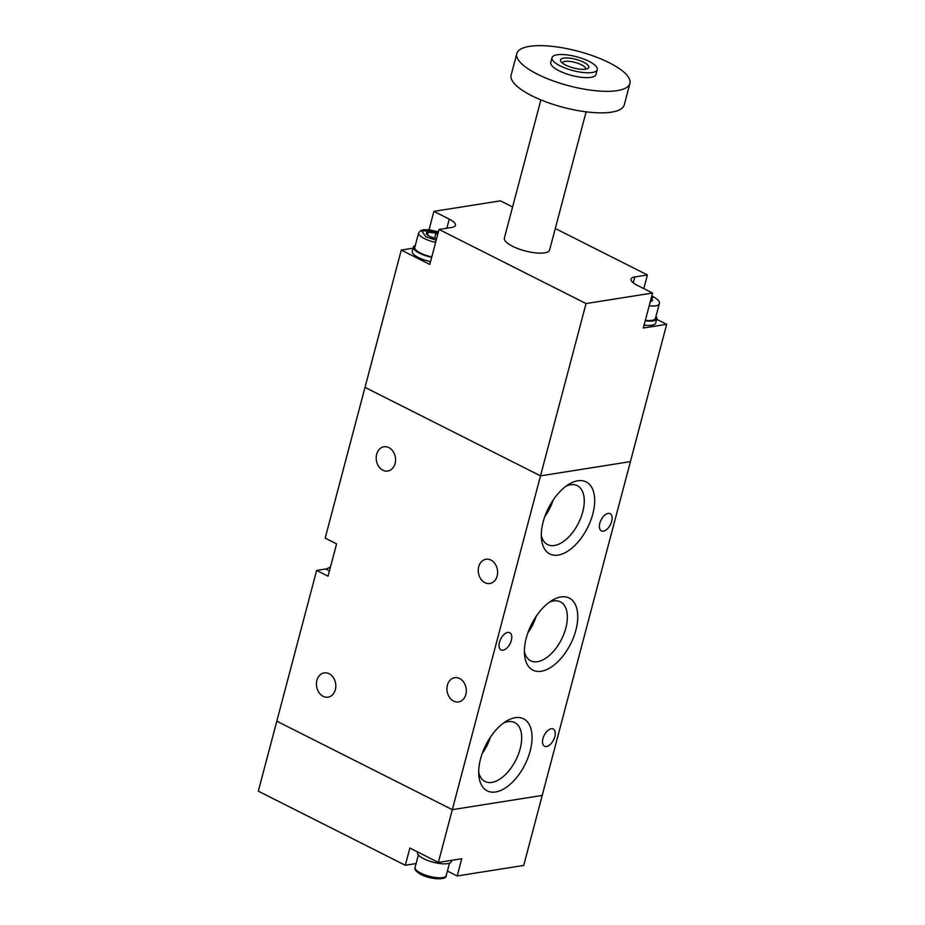 <?xml version="1.0" encoding="UTF-8"?>
<svg xmlns="http://www.w3.org/2000/svg" width="925" height="925" viewBox="0 0 925 925"><rect width="100%" height="100%" fill="white"/><g stroke="black" fill="none" stroke-linecap="round" stroke-linejoin="round"><path stroke-width="1.39" d="M438.369 862.435L409.856 848.052L405.3 865.28L258.318 791.176L276.806 721.176L452.313 809.664L542.212 795.431L523.723 865.43L457.193 875.963L461.748 858.735L438.369 862.435L586.034 303.562L439.04 229.446L429.801 264.446L401.277 250.062L365.005 387.367L540.512 475.855L630.411 461.621L666.682 324.317L643.314 328.028L652.564 293.028L637.198 285.282A17.54 5.365 -165.2 0 1 631.023 279.096A17.54 5.365 -165.2 0 1 634.827 276.933L647.419 274.945L555.289 228.498M447.399 871.015L457.193 875.963M405.3 865.28L416.088 863.568M451.735 860.319L451.423 861.487A17.54 5.365 -165.2 0 1 447.631 863.638A17.54 5.365 -165.2 0 1 428.09 860.608A17.54 5.365 -165.2 0 1 417.499 852.526L417.637 851.983M586.115 111.844L549.612 249.993A23.391 7.146 -165.2 0 1 535.876 252.907A23.391 7.146 -165.2 0 1 512.612 246.293A23.391 7.146 -165.2 0 1 504.379 238.037L540.882 99.888M516.821 53.546L511.132 75.087A58.483 17.876 14.8 0 0 531.725 95.714A58.483 17.876 14.8 0 0 589.873 112.26A58.483 17.876 14.8 0 0 624.225 104.964L629.913 83.435A58.483 17.876 -165.2 0 1 595.561 90.731A58.483 17.876 -165.2 0 1 537.413 74.185A58.483 17.876 -165.2 0 1 516.821 53.546A58.483 17.876 -165.2 0 1 551.184 46.25A58.483 17.876 -165.2 0 1 609.332 62.796A58.483 17.876 -165.2 0 1 629.913 83.435M552.028 57.662L550.757 62.518A23.391 7.146 14.8 0 0 558.989 70.763A23.391 7.146 14.8 0 0 582.241 77.388A23.391 7.146 14.8 0 0 595.989 74.463L597.272 69.618A23.391 7.146 -165.2 0 1 583.525 72.543A23.391 7.146 -165.2 0 1 560.261 65.918A23.391 7.146 -165.2 0 1 552.028 57.662A23.391 7.146 -165.2 0 1 565.776 54.748A23.391 7.146 -165.2 0 1 589.04 61.362A23.391 7.146 -165.2 0 1 597.272 69.618M565.661 65.062A14.627 4.463 14.8 0 0 587.676 68.566A14.627 4.463 14.8 0 0 583.64 62.218A14.627 4.463 14.8 0 0 567.06 57.951A14.627 4.463 14.8 0 0 560.897 61.489A14.627 4.463 14.8 0 0 565.661 65.062M585.687 69.167A12.094 3.7 14.8 0 0 585.722 69.063A12.094 3.7 14.8 0 0 581.467 64.796A12.094 3.7 14.8 0 0 569.453 61.374A12.094 3.7 14.8 0 0 562.342 62.888A12.094 3.7 14.8 0 0 562.319 62.992M586.034 303.562L652.564 293.028M512.589 206.969L500.425 200.841L433.894 211.363L449.261 219.109A17.54 5.365 -165.2 0 1 455.435 225.307A17.54 5.365 -165.2 0 1 451.631 227.458L439.04 229.446M401.277 250.062L413.082 248.201M429.038 229.782L433.894 211.363M647.419 274.945L643.8 288.612M656.704 319.287L666.682 324.317M645.222 320.79A17.54 5.365 14.8 0 0 653.05 320.906A17.54 5.365 14.8 0 0 656.843 318.743A17.54 5.365 14.8 0 0 655.975 316.304M644.089 325.091A17.54 5.365 14.8 0 0 651.905 325.207A17.54 5.365 14.8 0 0 655.709 323.056L656.843 318.743M650.356 301.377A8.556 2.613 14.8 0 0 650.576 301.353A8.556 2.613 14.8 0 0 650.657 301.342A8.556 2.613 14.8 0 0 651.154 298.336M645.349 320.316A16.083 4.914 14.8 0 0 655.432 318.373L659.271 303.839A16.083 4.914 -165.2 0 1 649.188 305.77M650.472 301.365L651.79 299.064M415.36 245.333A17.54 5.365 14.8 0 0 413.394 247.021A17.54 5.365 14.8 0 0 431.674 257.335M413.394 247.021L412.261 251.334A17.54 5.365 14.8 0 0 430.541 261.636M435.629 242.362A16.083 4.914 -165.2 0 1 424.309 238.534A16.083 4.914 -165.2 0 1 418.655 232.857L414.805 247.403A16.083 4.914 14.8 0 0 420.47 253.08A16.083 4.914 14.8 0 0 431.79 256.896M437.93 233.667A8.556 2.613 14.8 0 0 428.206 232.117A8.556 2.613 14.8 0 0 427.373 234.95A8.556 2.613 14.8 0 0 436.669 238.453M437.698 234.557L435.941 233.112L428.275 232.221L426.945 234.534M427.523 235.066L428.275 232.221M434.634 238.06L435.941 233.112M465.842 694.467A12.279 9.608 81 0 1 458.546 701.948A12.279 9.608 81 0 1 447.411 685.171A12.279 9.608 81 0 1 454.707 677.69A12.279 9.608 81 0 1 465.842 694.467M497.141 576.009A12.279 9.608 81 0 1 489.845 583.502A12.279 9.608 81 0 1 478.711 566.724A12.279 9.608 81 0 1 486.007 559.232A12.279 9.608 81 0 1 497.141 576.009M335.347 689.68A12.279 9.608 81 0 1 328.051 697.161A12.279 9.608 81 0 1 316.917 680.384A12.279 9.608 81 0 1 324.212 672.903A12.279 9.608 81 0 1 335.347 689.68M395.091 463.541A12.279 9.608 81 0 1 387.795 471.033A12.279 9.608 81 0 1 376.66 454.256A12.279 9.608 81 0 1 383.956 446.775A12.279 9.608 81 0 1 395.091 463.541M511.34 640.401A9.655 5.238 -63.2 0 1 501.061 649.951A9.655 5.238 -63.2 0 1 499.465 642.274A9.655 5.238 -63.2 0 1 509.744 632.723A9.655 5.238 -63.2 0 1 511.34 640.401M554.803 736.693A9.655 5.238 -63.2 0 1 544.524 746.244A9.655 5.238 -63.2 0 1 542.94 738.566A9.655 5.238 -63.2 0 1 553.219 729.016A9.655 5.238 -63.2 0 1 554.803 736.693M611.702 521.33A9.655 5.238 -63.2 0 1 601.435 530.881A9.655 5.238 -63.2 0 1 599.839 523.203A9.655 5.238 -63.2 0 1 610.118 513.653A9.655 5.238 -63.2 0 1 611.702 521.33M530.198 750.903A40.353 21.888 -63.2 0 1 501.974 789.881A40.353 21.888 -63.2 0 1 478.896 775.994A40.353 21.888 -63.2 0 1 480.584 758.766A40.353 21.888 -63.2 0 1 506.657 720.957A40.353 21.888 -63.2 0 1 530.198 750.903M478.711 772.363A32.988 17.887 116.8 0 0 484.7 781.336A32.988 17.887 116.8 0 0 520.151 748.834A32.988 17.887 116.8 0 0 514.393 722.437A32.988 17.887 116.8 0 0 503.616 722.957M592.798 513.999A40.353 21.888 -63.2 0 1 564.574 552.977A40.353 21.888 -63.2 0 1 541.495 539.09A40.353 21.888 -63.2 0 1 543.172 521.862A40.353 21.888 -63.2 0 1 569.245 484.053A40.353 21.888 -63.2 0 1 592.798 513.999M541.298 535.459A32.988 17.887 116.8 0 0 547.288 544.432A32.988 17.887 116.8 0 0 582.738 511.93A32.988 17.887 116.8 0 0 576.992 485.533A32.988 17.887 116.8 0 0 566.216 486.053M575.882 630.179A40.353 21.888 -63.2 0 1 547.658 669.145A40.353 21.888 -63.2 0 1 524.579 655.27A40.353 21.888 -63.2 0 1 526.256 638.03A40.353 21.888 -63.2 0 1 552.329 600.221A40.353 21.888 -63.2 0 1 575.882 630.179M524.382 651.639A32.988 17.887 116.8 0 0 530.372 660.612A32.988 17.887 116.8 0 0 565.834 628.11A32.988 17.887 116.8 0 0 560.076 601.701A32.988 17.887 116.8 0 0 549.3 602.221M482.226 753.436A31.82 17.263 116.8 0 0 490.493 737.04M544.825 516.532A31.82 17.263 116.8 0 0 553.081 500.136M527.909 632.712A31.82 17.263 116.8 0 0 536.176 616.316M540.512 475.855L365.005 387.367L325.172 538.119L336.584 543.865L328.04 576.171L316.639 570.424L276.806 721.176L452.313 809.664L542.212 795.431L630.411 461.621L540.512 475.855M316.639 570.424L325.623 569.002A17.54 9.516 116.8 0 0 330.514 566.817M446.174 875.651C447.388 879.895 431.304 880.057 421.025 874.507C416.065 871.639 414.088 869.28 415.071 867.43A16.083 4.914 14.8 0 0 420.736 873.107A16.083 4.914 14.8 0 0 436.727 877.652A16.083 4.914 14.8 0 0 446.174 875.651L449.469 863.187M446.856 228.209L449.261 219.109M633.267 282.842L634.827 276.933M651.743 296.139L652.957 296.717L649.766 303.573M436.195 240.211L425.812 236.754L421.546 230.718L438.392 231.909M329.439 570.922L325.623 569.002M418.366 854.966L415.071 867.43M659.271 303.839C660.253 301.989 658.276 299.631 653.327 296.763L651.767 296.035M438.415 231.828L429.003 229.782L423.569 229.758L420.667 230.568L418.655 232.857"/></g></svg>
